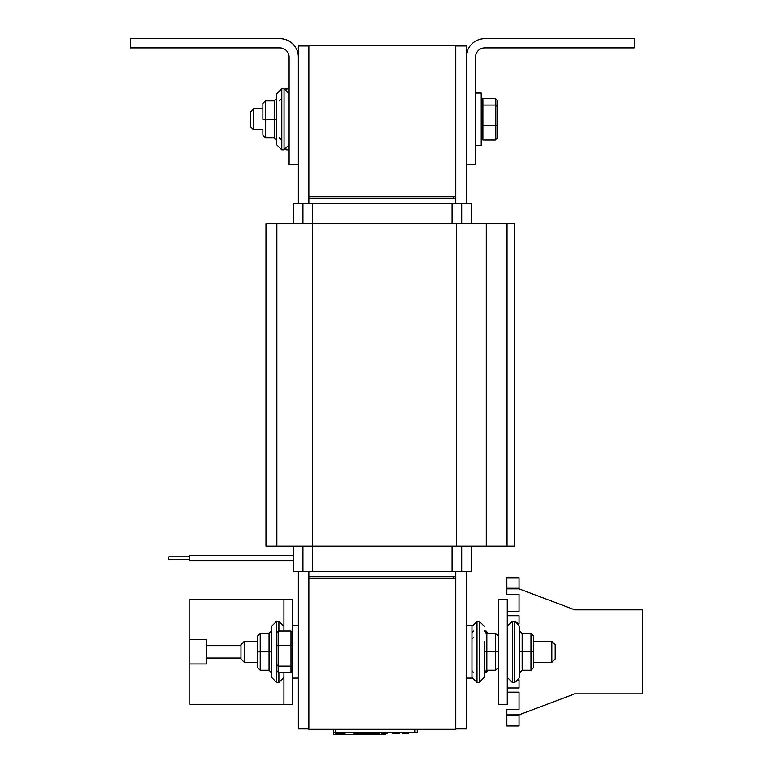 <?xml version="1.0" encoding="UTF-8"?>
<svg xmlns="http://www.w3.org/2000/svg" width="773" height="773" viewBox="0 0 773 773"><rect width="100%" height="100%" fill="white"/><g stroke="black" fill="none" stroke-linecap="round" stroke-linejoin="round"><path stroke-width="1.16" d="M308.823 45.549L308.823 198.429L453.297 198.429L453.297 196.748L308.823 196.748L455.819 196.748L455.819 45.549L308.823 45.549M507.04 546.192L514.625 546.192L514.625 223.629L265.98 223.629L265.98 546.192L507.04 546.192L507.04 223.629M455.819 203.473L455.819 196.748M308.823 203.473L308.823 198.429L455.819 198.429M471.356 223.629L471.356 203.473L293.286 203.473L293.286 223.629M293.286 546.192L293.286 571.392L471.356 571.392L471.356 546.192M308.823 571.392L308.823 576.426L455.819 576.426L455.819 571.392M308.823 45.974L298.32 45.974L298.32 203.473M298.32 571.392L298.32 728.891L308.823 728.891M466.322 203.473L466.322 45.974L455.819 45.974M455.819 728.891L466.322 728.891L466.322 571.392M455.819 578.107L308.823 578.107L308.823 576.426L453.297 576.426L453.297 578.107L308.823 578.107L308.823 729.306L455.819 729.306L455.819 576.426M130.318 38.65L279.845 38.65A18.484 18.484 0 0 1 298.32 57.134L298.32 164.649L289.083 164.649L289.083 57.134A9.237 9.237 0 0 0 279.845 47.887L130.318 47.887L130.318 38.65M484.797 38.65L634.324 38.65L634.324 47.887L484.797 47.887A9.237 9.237 0 0 0 475.559 57.134L475.559 164.649L466.322 164.649L466.322 57.134A18.484 18.484 0 0 1 484.797 38.65M507.272 704.348L507.272 599.346L498.199 599.346L498.199 704.348L507.272 704.348M507.272 611.53L519.031 611.53L519.031 594.311L506.846 594.311L506.846 577.76L519.031 577.76L519.031 588.852L574.764 609.849L642.682 609.849L642.682 693.845L574.764 693.845L519.031 714.851L519.031 725.934L506.846 725.934L506.846 715.431L519.031 715.431M519.031 714.851L506.846 714.851L506.846 715.431M506.846 588.852L519.031 588.852M506.846 714.851L506.846 709.382L519.031 709.382L519.031 692.164L507.272 692.164M507.272 687.97L519.031 687.97L519.031 679.747L514.576 682.424L519.62 677.38L519.62 651.852L519.62 672.752L522.142 670.249L519.62 672.752M530.954 670.249L522.142 670.249L530.954 670.249L533.476 667.727L530.954 670.23L530.954 651.832L533.476 651.832L533.476 635.966L530.954 633.445L530.954 651.832L519.62 651.823L519.62 626.314L514.576 621.27L514.576 682.424L512.306 682.424L512.306 621.27L514.576 621.27L519.031 623.946L519.031 615.723L507.272 615.723M253.592 129.787L253.592 108.79L250.23 112.153L250.23 126.434L253.592 129.787L262.878 129.787L262.878 135.169L262.878 129.787L262.878 135.159L265.39 137.691L274.212 137.691L276.734 140.213M481.231 106.326L482.912 105.022L495.338 105.022L495.338 125.777L482.912 125.777L482.912 98.529L481.231 100.422M481.231 125.187L482.912 125.777L482.912 140.048L481.231 138.154M497.02 125.187L497.02 106.326L497.02 125.187L495.338 125.777L495.338 140.048L497.02 138.154L497.02 100.422L495.338 98.529L482.912 98.529M495.338 98.529L495.338 105.022L497.02 106.326L497.02 100.422L497.02 132.26M495.338 140.048L482.912 140.048M497.02 100.422L497.02 106.326M475.559 93.04L481.231 93.04L481.231 145.537L475.559 145.537M466.322 625.599L471.994 625.599L471.994 678.095L466.322 678.095M498.199 635.966L495.677 633.445L495.677 670.23L498.199 667.727L495.677 670.23L486.855 670.23L484.342 672.771L486.855 670.23L486.855 651.832L484.342 651.823L484.342 672.752L486.101 672.607L487.782 670.249M484.342 641.348L484.342 677.38L479.299 682.424L484.342 677.38M484.342 630.923L486.855 633.445L495.677 633.445M498.199 651.832L486.855 651.832L486.855 633.445M495.677 670.23L486.855 670.249M279.256 100.886L281.778 98.364L279.256 100.905M281.778 140.213L279.256 137.691M276.734 98.384L274.212 100.905L276.734 98.384M265.39 137.691L265.39 100.886L262.878 103.408L262.878 108.79L262.878 103.408L265.39 100.905L274.212 100.905L274.212 119.313L276.734 119.313M262.878 103.418L262.878 119.303L274.212 119.313L274.212 137.691M265.39 100.886L274.212 100.886M276.734 119.293L276.734 144.822L281.778 149.865L281.778 88.711L276.734 93.755L276.734 119.293M253.592 108.79L262.878 108.79L262.878 103.408M262.878 129.787L262.878 135.169M551.787 641.348L551.787 662.345L555.149 658.983L555.149 644.711L551.787 641.348L533.476 641.348L533.476 667.717L533.476 651.852M292.648 664.819L290.967 666.113L278.541 666.113L278.541 645.358L290.967 645.358L290.967 672.607L292.648 670.713M292.648 645.948L290.967 645.358L290.967 631.087L292.648 632.981M276.86 645.948L278.541 645.358L278.541 631.087L276.86 632.981L276.86 670.713L278.541 672.607L290.967 672.607M276.86 670.713L276.86 664.819L278.541 666.113L278.541 672.607M278.541 631.087L290.967 631.087M519.62 641.348L519.62 630.942M519.62 630.923L522.142 633.445L530.954 633.445M407.487 732.669L407.487 733.509L402.337 733.509L402.337 732.669M404.733 732.669L404.733 733.509M405.593 732.669L405.593 733.509M406.898 732.669L406.898 733.509M399.815 732.669L399.815 733.509L397.969 733.509M399.293 732.669L399.293 733.509M408.588 732.669L408.588 733.509L407.429 733.509M408.009 732.669L408.009 733.509M398.327 732.669L398.327 733.509M398.849 732.669L398.849 733.509M407.912 732.669L407.912 733.509M393.022 733.509L392.897 732.669M398.114 732.669L398.114 733.509M398.027 732.669L398.027 733.509L392.964 733.509L392.964 732.669M397.506 732.669L397.506 733.509M407.574 732.669L407.574 733.509M344.922 733.509L344.922 732.669L344.893 733.509L340.101 733.509M340.265 732.669L340.265 733.509L335.936 733.509L335.936 732.669M340.961 732.669L340.961 733.509M344.265 732.669L344.265 733.509M338.216 732.669L338.216 733.509M338.661 732.669L338.661 733.509M336.004 733.509L335.888 732.669L417.333 732.669L417.333 729.306M337.482 732.669L337.482 733.509M338.188 732.669L338.188 733.509M333.337 729.306L333.337 732.669L335.849 732.669L335.849 729.306M379.437 732.669L379.437 733.509L378.113 733.509M378.297 732.669L378.297 733.509M378.19 732.669L378.19 733.509L354.053 733.509L354.053 732.669M377.224 732.669L377.224 733.509M376.267 732.669L376.267 733.509M381.485 733.509L381.224 732.669M387.737 732.669L387.737 733.509L386.587 733.509L386.577 732.669L386.094 733.509M382.809 733.509L381.707 733.509M381.35 732.669L381.35 733.509M382.075 732.669L382.075 733.509L381.408 733.509L381.408 732.669M386.568 732.669L386.461 733.509M386.017 733.509L382.596 733.509L382.596 732.669M383.022 732.669L383.022 733.509M384.654 732.669L384.654 733.509M386.481 732.669L386.481 733.509L385.524 733.509L385.524 732.669M355.928 732.669L355.928 733.509M364.238 732.669L364.238 733.509M366.615 732.669L366.615 733.509M374.122 732.669L374.122 733.509M375.987 732.669L375.987 733.509M333.337 732.669L333.337 734.35L385.833 734.35L385.833 733.509M283.913 672.607L283.913 704.348L189.839 704.348L189.839 639.735L206.468 639.735L206.468 663.959L189.839 663.959M240.992 658.016L206.468 658.016M206.468 645.677L240.992 645.677M283.913 631.087L283.913 599.346L189.839 599.346L189.839 639.735M283.913 704.348L292.648 704.348L292.648 599.346L283.913 599.346M293.286 555.603L189.723 555.603L189.723 560.647L293.286 560.647M189.723 556.86L168.727 556.86L168.727 559.391L189.723 559.391M260.23 633.445L257.709 635.966L260.23 633.445L269.052 633.445L271.565 630.923M269.052 633.445L269.052 651.861L257.709 651.861L257.709 667.727L260.23 670.249L260.23 633.464L269.052 633.464L271.565 630.942M271.565 662.345L271.565 672.752L269.052 670.249L260.23 670.249M269.052 670.249L269.052 651.861L271.565 651.871M271.565 651.852L271.565 677.38L276.608 682.424L276.608 621.27L271.565 626.314L271.565 651.852M257.709 651.852L257.709 635.966L257.709 662.345L244.355 662.345L244.355 641.348L240.992 644.711L240.992 658.983L244.355 662.345M257.709 667.717L257.709 662.345M471.994 638.885L473.675 637.58M471.994 632.981L473.675 631.087M471.994 670.713L473.675 672.607M487.782 632.981L486.101 631.087L484.342 631.087M486.304 546.192L486.304 223.629M456.505 546.192L456.505 223.629M312.524 571.392L312.524 203.473M276.85 546.192L276.85 223.629M461.732 571.392L461.732 546.192M461.732 223.629L461.732 203.473M452.118 571.392L452.118 546.192M452.118 223.629L452.118 203.473M302.91 571.392L302.91 546.192M302.91 223.629L302.91 203.473M506.846 588.263L519.031 588.263M479.299 651.852L479.299 682.424L477.028 682.424L477.028 621.27L479.299 621.27L479.299 651.852M286.812 89.542L286.812 88.711L285.43 88.905M289.083 149.865L286.812 149.865L286.812 149.034M276.734 93.755L281.778 88.711L284.039 88.711L289.083 93.755L284.039 88.711L284.039 149.865L289.083 144.822L284.039 149.865L281.778 149.865L276.734 144.822M522.142 670.249L522.142 633.445M403.719 732.669L403.719 733.509M340.68 732.669L340.68 733.509M342.739 732.669L342.739 733.509M384.316 732.669L384.316 733.509M414.811 729.306L414.811 732.669M278.879 672.607L278.879 682.424L276.608 682.424M276.608 621.27L278.879 621.27L278.879 631.087M486.101 631.087L486.101 633.329M486.101 670.365L486.101 672.607M479.299 621.27L484.342 626.314L479.299 621.27M477.028 621.27L471.994 626.314L477.028 621.27M477.028 682.424L471.994 677.38L477.028 682.424M286.812 149.865L285.43 149.672M289.083 88.711L286.812 88.711M533.476 662.345L551.787 662.345M512.306 621.27L507.272 626.314L512.306 621.27M512.306 682.424L507.272 677.38L512.306 682.424M189.723 559.381L168.727 559.381M293.286 560.638L189.723 560.638M278.879 682.424L283.913 677.38M278.879 621.27L283.913 626.314M257.709 641.348L244.355 641.348M298.32 625.599L292.648 625.599M298.32 678.095L292.648 678.095"/></g></svg>
